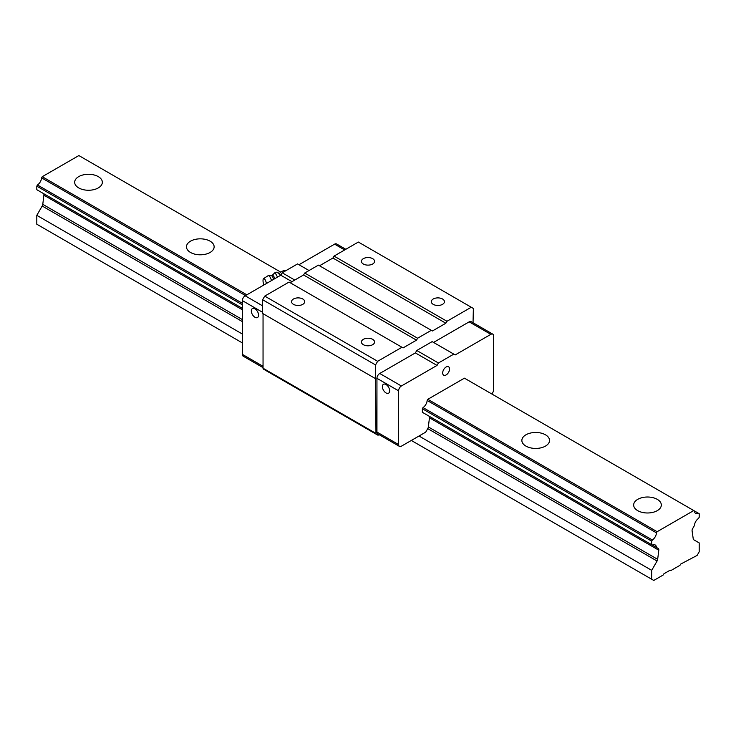 <?xml version="1.0" encoding="UTF-8"?>
<svg xmlns="http://www.w3.org/2000/svg" width="736" height="736" viewBox="0 0 736 736"><rect width="100%" height="100%" fill="white"/><g stroke="black" fill="none" stroke-linecap="round" stroke-linejoin="round"><path stroke-width="1.1" d="M78.724 187.919A13.837 7.986 180 0 1 74.676 182.27A13.837 7.986 180 0 1 88.504 174.285A13.837 7.986 180 0 1 102.341 182.27A13.837 7.986 180 0 1 93.803 189.649A13.837 7.986 180 0 1 78.724 187.919M190.523 252.466A13.837 7.986 180 0 1 186.466 246.818A13.837 7.986 180 0 1 200.302 238.832A13.837 7.986 180 0 1 214.139 246.818A13.837 7.986 180 0 1 205.602 254.196A13.837 7.986 180 0 1 190.523 252.466M525.918 446.099A13.837 7.986 180 0 1 521.861 440.45A13.837 7.986 180 0 1 535.698 432.464A13.837 7.986 180 0 1 549.534 440.45A13.837 7.986 180 0 1 540.988 447.828A13.837 7.986 180 0 1 525.918 446.099M491.685 393.907A3.956 2.282 120 0 0 493.635 389.703L493.635 335.966A3.956 2.282 120 0 0 492.816 334.162A3.956 2.282 120 0 0 490.838 334.356L455.198 354.927L453.808 354.126L438.435 362.995L437.037 365.415L401.396 385.995A3.956 2.282 120 0 0 398.608 390.834L398.608 444.572A3.956 2.282 120 0 0 399.427 446.375A3.956 2.282 120 0 0 401.396 446.182L425.712 432.142L427.745 428.628A2.962 1.711 120 0 0 428.334 426.944L429.465 417.8A2.962 1.711 120 0 0 428.876 416.061L658.205 548.458A2.962 1.711 -60 0 1 658.794 550.197L657.662 559.342A2.962 1.711 -60 0 1 657.073 561.025L651.682 570.354L651.682 579.223L653.78 580.437L663.219 574.991L663.918 573.776L670.202 570.152L670.901 570.556L679.981 565.312L680.68 564.098L697.102 555.422L699.2 551.798L699.2 542.92L693.818 539.81A2.962 1.711 -60 0 1 693.229 538.807L692.098 530.969A2.962 1.711 -60 0 1 692.686 528.549L694.416 525.55A6.32 3.652 -60 0 1 698.538 518.42L699.2 517.261L699.2 513.71L698.538 513.323A6.32 3.652 -60 0 1 695.713 513.461A6.32 3.652 -60 0 1 694.416 510.95L698.538 513.323M637.707 510.646A13.837 7.986 180 0 1 633.659 504.997A13.837 7.986 180 0 1 647.496 497.012A13.837 7.986 180 0 1 661.324 504.997A13.837 7.986 180 0 1 652.786 512.376A13.837 7.986 180 0 1 637.707 510.646M652.354 545.082L422.363 412.298L422.363 408.747L423.025 407.588A6.32 3.652 120 0 0 427.147 400.458L427.809 399.308L464.425 378.166L693.754 510.563L657.138 531.705L656.466 532.855A6.32 3.652 -60 0 1 652.354 539.985L651.682 541.144L651.682 544.695L652.354 545.082A6.32 3.652 -60 0 1 655.169 544.944A6.32 3.652 -60 0 1 656.466 547.455M246.836 294.823L42.246 176.704L78.862 155.563L280.802 272.154M427.809 399.308L657.138 531.705M42.246 176.704L41.584 177.854L245.502 295.587M427.147 400.458L656.466 532.855M41.584 177.854A6.32 3.652 -60 0 1 37.462 184.984L242.365 303.287M423.025 407.588L652.354 539.985M37.462 184.984L36.8 186.144L242.365 304.824M422.363 408.747L651.682 541.144M36.8 186.144L36.8 189.695L242.365 308.375L37.462 190.081M422.363 412.298L651.682 544.695M41.584 192.455L43.314 193.458A2.962 1.711 -60 0 1 43.902 195.196L42.771 204.341A2.962 1.711 -60 0 1 42.182 206.025L36.8 215.354L242.365 334.034M428.876 416.061L658.205 548.458L428.876 416.061M419.005 436.016L651.682 570.354M36.8 215.354L36.8 224.222L242.365 342.912M411.323 440.45L651.682 579.223M694.416 510.95L693.754 510.563M280.416 275.439A6.808 2.125 -103.4 0 0 278.806 273.212A6.808 2.125 -103.4 0 0 278.622 273.102M274.841 278.659A5.851 1.831 -103.4 0 0 272.035 275.494L275.025 272.587L277.012 272.118L279.947 274.841M275.025 272.587L277.132 276.368M266.423 283.516A4.747 1.481 -103.4 0 0 263.58 278.622A4.747 1.481 -103.4 0 0 263.838 285.007M271.501 280.582A6.523 2.042 -103.4 0 0 268.254 275.641A6.523 2.042 -103.4 0 0 268.042 275.733L263.58 278.622M379.141 434.663L378.644 434.958A1.978 1.141 -60 0 1 377.651 435.05L376.372 434.314A1.978 1.141 -60 0 1 375.967 433.412L375.544 364.936L377.642 361.302L401.957 347.263L403.08 347.907L416.493 340.161L417.606 338.229L431.305 330.317L432.428 330.97L445.841 323.224L446.954 321.282L471.27 307.243L473.368 308.458L473.036 322.745M264.739 369.868A1.978 1.141 -60 0 1 264.739 369.858L377.651 435.05M263.46 369.122L376.372 434.314L263.46 369.122A1.978 1.141 -60 0 1 263.046 368.221L263.046 313.702L375.967 378.893M375.544 364.936L262.632 299.745L262.632 313.462L375.544 378.654M262.632 299.745L264.73 296.111L377.642 361.302M293.48 299A6.569 3.79 180 0 1 300.638 298.172A6.569 3.79 180 0 1 304.695 301.677A6.569 3.79 180 0 1 298.126 305.468A6.569 3.79 180 0 1 291.557 301.677A6.569 3.79 180 0 1 293.48 299M363.354 339.342A6.569 3.79 180 0 1 370.512 338.514A6.569 3.79 180 0 1 374.569 342.019A6.569 3.79 180 0 1 368 345.81A6.569 3.79 180 0 1 361.431 342.019A6.569 3.79 180 0 1 363.354 339.342M264.73 296.111L289.046 282.072L401.957 347.263M290.159 282.716L303.572 274.97L416.493 340.161M303.572 274.97L304.695 273.038L417.606 338.229M304.695 273.038L318.394 265.126L431.305 330.317M319.507 265.779L332.92 258.032L445.841 323.224M332.92 258.032L334.043 256.091L446.954 321.282M363.354 258.658A6.569 3.79 180 0 1 370.512 257.83A6.569 3.79 180 0 1 374.569 261.335A6.569 3.79 180 0 1 368 265.126A6.569 3.79 180 0 1 361.431 261.335A6.569 3.79 180 0 1 363.354 258.658M433.228 299A6.569 3.79 180 0 1 440.386 298.172A6.569 3.79 180 0 1 444.443 301.677A6.569 3.79 180 0 1 437.874 305.468A6.569 3.79 180 0 1 431.305 301.677A6.569 3.79 180 0 1 433.228 299M334.043 256.091L358.358 242.052L471.27 307.243M399.427 446.375L377.761 433.872A3.956 2.282 -60 0 1 376.942 432.06L376.942 378.322A3.956 2.282 -60 0 1 379.739 373.483L415.371 352.912L416.769 350.492L432.142 341.614L453.808 354.126M433.541 342.424L469.172 321.853A3.956 2.282 -60 0 1 471.15 321.65L492.816 334.162M446.117 367.016A4.858 2.806 -60 0 1 448.546 366.776A4.858 2.806 -60 0 1 448.546 372.388A4.858 2.806 -60 0 1 443.688 375.194A4.858 2.806 -60 0 1 442.943 371.303A4.858 2.806 -60 0 1 446.117 367.016M386.023 392.932A5.143 2.962 60 0 1 382.674 388.406A5.143 2.962 60 0 1 383.456 384.284A5.143 2.962 60 0 1 388.599 387.256A5.143 2.962 60 0 1 388.599 393.18A5.143 2.962 60 0 1 386.023 392.932M415.371 352.912L437.037 365.415M416.769 350.492L438.435 362.995M345.819 249.292L336.573 243.956A3.956 2.282 120 0 0 334.604 244.15L298.963 264.73M294.768 280.057L282.192 272.798L297.565 263.92L309.028 270.535M282.192 272.798L280.802 275.218L291.98 281.667M280.802 275.218L245.162 295.789A3.956 2.282 120 0 0 242.365 300.628L242.365 354.366A3.956 2.282 120 0 0 243.184 356.178L263.046 367.641M254.941 317.253A5.143 2.962 60 0 1 251.592 312.726A5.143 2.962 60 0 1 252.374 308.605A5.143 2.962 60 0 1 257.517 311.567A5.143 2.962 60 0 1 257.517 317.501A5.143 2.962 60 0 1 254.941 317.253M43.314 193.458L242.365 308.375M43.902 195.196L242.365 309.773M429.465 417.8L658.794 550.197M42.771 204.341L242.365 319.571M428.334 426.944L657.662 559.342M42.182 206.025L242.365 321.595M427.745 428.628L657.073 561.025M273.709 279.303A5.87 1.831 -103.4 0 0 271.336 275.66L272.035 275.494M263.046 368.221L375.967 433.412M376.942 432.06L398.608 444.572M376.942 378.322L398.608 390.834M379.739 373.483L401.396 385.995M469.172 321.853L490.838 334.356M334.604 244.15L344.66 249.964M245.162 295.789L262.632 305.872M242.365 300.628L262.632 312.331M242.365 354.366L263.046 366.307M278.806 273.212L278.309 272.872M286.212 270.471A7.903 7.903 0 0 0 279.321 273.682M268.254 275.641L271.336 275.66"/></g></svg>
